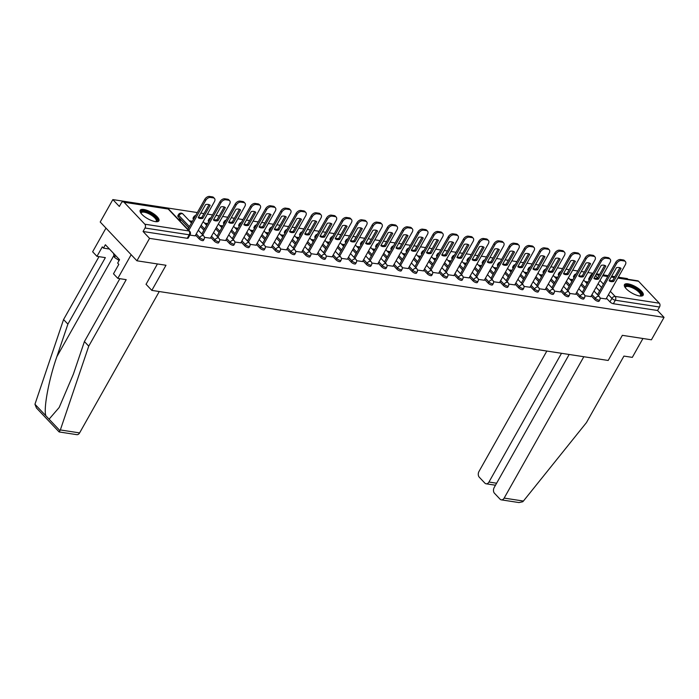 <?xml version="1.0" encoding="UTF-8"?>
<svg xmlns="http://www.w3.org/2000/svg" width="699" height="699" viewBox="0 0 699 699"><rect width="100%" height="100%" fill="white"/><g stroke="black" fill="none" stroke-linecap="round" stroke-linejoin="round"><path stroke-width="1.05" d="M591.258 295.869L594.727 299.539A2.752 0.944 29.4 0 0 598.143 301.383A2.752 0.944 29.4 0 0 599.069 301.182L599.768 299.95A2.752 0.944 -150.6 0 1 598.842 300.142A2.752 0.944 -150.6 0 1 595.426 298.298L591.957 294.637M576.037 293.536L579.506 297.197A2.752 0.944 29.4 0 0 582.922 299.05A2.752 0.944 29.4 0 0 583.857 298.849L584.556 297.608A2.752 0.944 -150.6 0 1 583.621 297.809A2.752 0.944 -150.6 0 1 580.205 295.957L576.736 292.296M560.816 291.195L564.285 294.864A2.752 0.944 29.4 0 0 567.71 296.708A2.752 0.944 29.4 0 0 568.636 296.516L569.336 295.275A2.752 0.944 -150.6 0 1 568.401 295.476A2.752 0.944 -150.6 0 1 564.984 293.624L561.515 289.963M545.604 288.862L549.064 292.523A2.752 0.944 29.4 0 0 552.49 294.375A2.752 0.944 29.4 0 0 553.416 294.174L554.115 292.933A2.752 0.944 -150.6 0 1 553.189 293.134A2.752 0.944 -150.6 0 1 549.764 291.282L546.303 287.621M530.384 286.529L533.853 290.19A2.752 0.944 29.4 0 0 537.269 292.042A2.752 0.944 29.4 0 0 538.195 291.841L538.894 290.601A2.752 0.944 -150.6 0 1 537.968 290.801A2.752 0.944 -150.6 0 1 534.552 288.949L531.083 285.288M515.163 284.187L518.632 287.848A2.752 0.944 29.4 0 0 522.048 289.701A2.752 0.944 29.4 0 0 522.983 289.5L523.682 288.259A2.752 0.944 -150.6 0 1 522.747 288.46A2.752 0.944 -150.6 0 1 519.331 286.607L515.862 282.946M499.951 281.854L503.411 285.515A2.752 0.944 29.4 0 0 506.836 287.368A2.752 0.944 29.4 0 0 507.762 287.167L508.461 285.926A2.752 0.944 -150.6 0 1 507.535 286.127A2.752 0.944 -150.6 0 1 504.11 284.275L500.641 280.614M484.73 279.513L488.199 283.174A2.752 0.944 29.4 0 0 491.615 285.026A2.752 0.944 29.4 0 0 492.542 284.825L493.241 283.584A2.752 0.944 -150.6 0 1 492.314 283.785A2.752 0.944 -150.6 0 1 488.898 281.933L485.429 278.272M469.51 277.18L472.978 280.841A2.752 0.944 29.4 0 0 476.395 282.693A2.752 0.944 29.4 0 0 477.33 282.492L478.029 281.251A2.752 0.944 -150.6 0 1 477.094 281.452A2.752 0.944 -150.6 0 1 473.677 279.6L470.209 275.939M454.289 274.838L457.758 278.499A2.752 0.944 29.4 0 0 461.183 280.351A2.752 0.944 29.4 0 0 462.109 280.15L462.808 278.91A2.752 0.944 -150.6 0 1 461.873 279.111A2.752 0.944 -150.6 0 1 458.457 277.267L454.988 273.597M439.077 272.505L442.537 276.166A2.752 0.944 29.4 0 0 445.962 278.019A2.752 0.944 29.4 0 0 446.888 277.818L447.587 276.577A2.752 0.944 -150.6 0 1 446.661 276.778A2.752 0.944 -150.6 0 1 443.236 274.925L439.776 271.264M423.856 270.163L427.325 273.833A2.752 0.944 29.4 0 0 430.741 275.677A2.752 0.944 29.4 0 0 431.667 275.476L432.366 274.244A2.752 0.944 -150.6 0 1 431.44 274.436A2.752 0.944 -150.6 0 1 428.024 272.593L424.555 268.932M408.635 267.831L412.104 271.492A2.752 0.944 29.4 0 0 415.521 273.344A2.752 0.944 29.4 0 0 416.455 273.143L417.154 271.902A2.752 0.944 -150.6 0 1 416.22 272.103A2.752 0.944 -150.6 0 1 412.803 270.251L409.334 266.59M393.423 265.489L396.883 269.159A2.752 0.944 29.4 0 0 400.309 271.002A2.752 0.944 29.4 0 0 401.235 270.81L401.934 269.569A2.752 0.944 -150.6 0 1 401.008 269.77A2.752 0.944 -150.6 0 1 397.582 267.918L394.114 264.257M378.203 263.156L381.671 266.817A2.752 0.944 29.4 0 0 385.088 268.669A2.752 0.944 29.4 0 0 386.014 268.468L386.713 267.228A2.752 0.944 -150.6 0 1 385.787 267.429A2.752 0.944 -150.6 0 1 382.37 265.576L378.902 261.915M362.982 260.823L366.451 264.484A2.752 0.944 29.4 0 0 369.867 266.336A2.752 0.944 29.4 0 0 370.802 266.136L371.501 264.895A2.752 0.944 -150.6 0 1 370.566 265.096A2.752 0.944 -150.6 0 1 367.15 263.243L363.681 259.582M347.761 258.481L351.23 262.142A2.752 0.944 29.4 0 0 354.655 263.995A2.752 0.944 29.4 0 0 355.581 263.794L356.28 262.553A2.752 0.944 -150.6 0 1 355.345 262.754A2.752 0.944 -150.6 0 1 351.929 260.902L348.46 257.241M332.549 256.149L336.009 259.81A2.752 0.944 29.4 0 0 339.434 261.662A2.752 0.944 29.4 0 0 340.361 261.461L341.06 260.22A2.752 0.944 -150.6 0 1 340.133 260.421A2.752 0.944 -150.6 0 1 336.708 258.569L333.248 254.908M317.329 253.807L320.797 257.468A2.752 0.944 29.4 0 0 324.214 259.32A2.752 0.944 29.4 0 0 325.149 259.119L325.839 257.879A2.752 0.944 -150.6 0 1 324.913 258.08A2.752 0.944 -150.6 0 1 321.496 256.227L318.028 252.566M302.108 251.474L305.577 255.135A2.752 0.944 29.4 0 0 308.993 256.987A2.752 0.944 29.4 0 0 309.928 256.786L310.627 255.546A2.752 0.944 -150.6 0 1 309.692 255.747A2.752 0.944 -150.6 0 1 306.276 253.894L302.807 250.233M286.896 249.132L290.356 252.793A2.752 0.944 29.4 0 0 293.781 254.646A2.752 0.944 29.4 0 0 294.707 254.445L295.406 253.204A2.752 0.944 -150.6 0 1 294.48 253.405A2.752 0.944 -150.6 0 1 291.055 251.561L287.595 247.892M271.675 246.799L275.144 250.46A2.752 0.944 29.4 0 0 278.56 252.313A2.752 0.944 29.4 0 0 279.486 252.112L280.185 250.871A2.752 0.944 -150.6 0 1 279.259 251.072A2.752 0.944 -150.6 0 1 275.843 249.22L272.374 245.559M256.454 244.458L259.923 248.128A2.752 0.944 29.4 0 0 263.34 249.971A2.752 0.944 29.4 0 0 264.274 249.77L264.973 248.538A2.752 0.944 -150.6 0 1 264.039 248.73A2.752 0.944 -150.6 0 1 260.622 246.887L257.153 243.226M241.234 242.125L244.702 245.786A2.752 0.944 29.4 0 0 248.128 247.638A2.752 0.944 29.4 0 0 249.054 247.437L249.753 246.197A2.752 0.944 -150.6 0 1 248.827 246.398A2.752 0.944 -150.6 0 1 245.401 244.545L241.933 240.884M226.022 239.783L229.482 243.453A2.752 0.944 29.4 0 0 232.907 245.297A2.752 0.944 29.4 0 0 233.833 245.104L234.532 243.864A2.752 0.944 -150.6 0 1 233.606 244.065A2.752 0.944 -150.6 0 1 230.181 242.212L226.721 238.551M210.801 237.45L214.27 241.111A2.752 0.944 29.4 0 0 217.686 242.964A2.752 0.944 29.4 0 0 218.621 242.763L219.311 241.522A2.752 0.944 -150.6 0 1 218.385 241.723A2.752 0.944 -150.6 0 1 214.969 239.871L211.5 236.21M195.58 235.117L199.049 238.778A2.752 0.944 29.4 0 0 202.465 240.631A2.752 0.944 29.4 0 0 203.4 240.43L204.099 239.189A2.752 0.944 -150.6 0 1 203.164 239.39A2.752 0.944 -150.6 0 1 199.748 237.538L196.279 233.877M143.837 209.499A10.738 3.661 29.4 0 0 140.211 210.285A10.738 3.661 29.4 0 0 144.518 216.638A10.738 3.661 29.4 0 0 155.292 221.6A10.738 3.661 29.4 0 0 158.909 220.823A10.738 3.661 29.4 0 0 154.601 214.471A10.738 3.661 29.4 0 0 143.837 209.499M628.086 283.864A10.738 3.661 29.4 0 0 624.46 284.642A10.738 3.661 29.4 0 0 628.768 290.994A10.738 3.661 29.4 0 0 639.541 295.965A10.738 3.661 29.4 0 0 643.167 295.179A10.738 3.661 29.4 0 0 638.851 288.827A10.738 3.661 29.4 0 0 628.086 283.864M628.017 279.312L627.335 278.595L618.309 277.206M614.858 276.673L611.677 276.184M608.226 275.659L603.088 274.873M599.637 274.34L596.457 273.851M593.005 273.318L587.876 272.531M584.425 271.998L581.236 271.518M577.793 270.985L572.656 270.198M569.204 269.665L566.024 269.176M562.573 268.643L557.435 267.857M553.984 267.333L550.803 266.843M547.352 266.31L542.214 265.524M538.772 264.991L535.583 264.502M532.131 263.977L527.002 263.182M523.551 262.658L520.371 262.169M516.919 261.636L511.782 260.849M508.33 260.316L505.15 259.827M501.699 259.303L496.561 258.508M493.11 257.983L489.929 257.494M486.478 256.961L481.349 256.175M477.898 255.642L474.708 255.152M471.266 254.628L466.128 253.833M462.677 253.309L459.496 252.82M456.045 252.287L450.907 251.5M447.456 250.967L444.276 250.478M440.824 249.954L435.687 249.167M432.244 248.634L429.055 248.145M425.604 247.612L420.475 246.826M417.023 246.293L413.843 245.812M410.392 245.279L405.254 244.493M401.803 243.96L398.622 243.47M395.171 242.937L390.033 242.151M386.582 241.627L383.401 241.138M379.95 240.605L374.821 239.818M371.37 239.285L368.181 238.796M364.738 238.272L359.601 237.477M356.149 236.952L352.969 236.463M349.517 235.93L344.38 235.144M340.929 234.611L337.748 234.121M334.297 233.597L329.159 232.802M325.717 232.278L322.527 231.788M319.076 231.255L313.947 230.469M310.496 229.936L307.315 229.447M303.864 228.923L298.726 228.127M295.275 227.603L292.095 227.114M288.643 226.581L283.506 225.794M280.054 225.261L276.874 224.772M273.423 224.248L268.294 223.462M264.842 222.929L261.653 222.439M258.211 221.906L253.073 221.12M249.622 220.587L246.441 220.106M242.99 219.573L237.852 218.787M234.401 218.254L231.22 217.765M227.769 217.232L222.632 216.445M219.189 215.921L216 215.432M212.548 214.899L207.42 214.112M203.968 213.579L200.788 213.09M197.336 212.566L112.845 199.591L119.346 206.45L121.311 202.955A2.752 1.922 -81.3 0 1 123.199 201.793A2.752 1.922 -81.3 0 1 124.055 202.256L144.833 224.204L189.018 230.993L168.241 209.045L124.055 202.256M136.925 260.797L149.56 238.368L664.05 317.372L651.416 339.801L622.346 335.337L608.182 360.466L151.832 290.391L165.995 265.262L136.925 260.797L100.21 222.011L112.845 199.591M617.995 277.765L637.689 280.797A2.752 1.922 98.7 0 1 638.545 281.26L659.323 303.209A2.752 1.922 98.7 0 1 659.524 307.018L657.549 310.505L613.364 303.724A2.752 0.944 -150.6 0 1 609.939 301.872L606.479 298.211M599.602 290.959L596.107 287.263M589.24 280.002L591.127 276.428A2.752 0.944 -150.6 0 1 590.681 275.38L588.715 278.875A2.752 0.944 29.4 0 0 589.161 279.923M657.549 310.505L664.05 317.372M143.059 231.5L187.253 238.289A2.752 0.944 29.4 0 0 188.18 238.088L190.145 234.593A2.752 0.944 -150.6 0 1 189.219 234.794L145.025 228.014L143.059 231.5L149.56 238.368M145.025 228.014A2.752 1.922 -81.3 0 0 144.833 224.204M189.857 235.109L195.178 235.834M179.206 220.22L180.604 220.43L179.503 219.268L179.058 220.054M204.405 237.345L210.399 238.167M219.626 239.678L225.611 240.508M234.847 242.02L240.832 242.841M250.059 244.353L256.052 245.183M265.279 246.695L271.273 247.516M280.5 249.027L286.485 249.849M295.721 251.369L301.706 252.19M310.933 253.702L316.927 254.523M326.153 256.044L332.139 256.865M341.374 258.377L347.359 259.198M356.586 260.71L362.58 261.54M371.807 263.051L377.801 263.873M387.028 265.384L393.013 266.214M402.248 267.726L408.233 268.547M417.46 270.059L423.454 270.889M432.681 272.4L438.666 273.222M447.902 274.733L453.887 275.555M463.114 277.075L469.108 277.896M478.334 279.408L484.328 280.229M493.555 281.749L499.54 282.571M508.776 284.082L514.761 284.904M523.988 286.415L529.982 287.245M539.209 288.757L545.194 289.578M554.429 291.09L560.415 291.92M569.641 293.431L575.635 294.253M584.862 295.764L590.856 296.594M584.39 288.617L580.895 284.921M574.019 277.669L574.639 276.35A2.752 0.944 -150.6 0 1 574.194 275.292L573.495 276.533A2.752 0.944 29.4 0 0 573.94 277.582M569.169 286.284L565.674 282.588M558.807 275.327L559.427 274.008A2.752 0.944 -150.6 0 1 558.982 272.959L558.283 274.2A2.752 0.944 29.4 0 0 558.728 275.249M553.949 283.943L550.454 280.247M543.586 272.994L544.206 271.675A2.752 0.944 -150.6 0 1 543.761 270.618L543.062 271.859A2.752 0.944 29.4 0 0 543.507 272.916M538.737 281.61L535.233 277.914M528.365 270.662L528.986 269.333A2.752 0.944 -150.6 0 1 528.54 268.285L527.841 269.526A2.752 0.944 29.4 0 0 528.287 270.574M523.516 279.268L520.021 275.572M513.153 268.32L513.774 267.001A2.752 0.944 -150.6 0 1 513.319 265.943L512.62 267.184A2.752 0.944 29.4 0 0 513.075 268.241M508.295 276.935L504.8 273.239M497.933 265.987L498.553 264.659A2.752 0.944 -150.6 0 1 498.107 263.61L497.408 264.851A2.752 0.944 29.4 0 0 497.854 265.9M493.075 274.593L489.58 270.906M482.712 263.645L483.332 262.326A2.752 0.944 -150.6 0 1 482.887 261.269L482.188 262.509A2.752 0.944 29.4 0 0 482.633 263.567M477.863 272.261L474.368 268.565M467.491 261.312L468.112 259.984A2.752 0.944 -150.6 0 1 467.666 258.936L466.967 260.177A2.752 0.944 29.4 0 0 467.413 261.225M462.642 269.919L459.147 266.232M452.279 258.971L452.9 257.651A2.752 0.944 -150.6 0 1 452.454 256.603L451.755 257.835A2.752 0.944 29.4 0 0 452.201 258.892M447.421 267.586L443.926 263.89M437.058 256.638L437.679 255.31A2.752 0.944 -150.6 0 1 437.233 254.261L436.534 255.502A2.752 0.944 29.4 0 0 436.98 256.55M432.209 265.253L428.705 261.557M421.838 254.296L422.458 252.977A2.752 0.944 -150.6 0 1 422.013 251.928L421.314 253.169A2.752 0.944 29.4 0 0 421.759 254.218M416.988 262.911L413.493 259.215M406.626 251.963L407.246 250.644A2.752 0.944 -150.6 0 1 406.792 249.587L406.102 250.827A2.752 0.944 29.4 0 0 406.547 251.876M401.768 260.578L398.273 256.882M391.405 249.622L392.025 248.302A2.752 0.944 -150.6 0 1 391.58 247.254L390.881 248.494A2.752 0.944 29.4 0 0 391.326 249.543M386.556 258.237L383.052 254.541M376.184 247.289L376.805 245.969A2.752 0.944 -150.6 0 1 376.359 244.912L375.66 246.153A2.752 0.944 29.4 0 0 376.106 247.21M371.335 255.904L367.84 252.208M360.964 244.956L361.584 243.628A2.752 0.944 -150.6 0 1 361.138 242.579L360.439 243.82A2.752 0.944 29.4 0 0 360.894 244.868M356.114 253.562L352.619 249.866M345.752 242.614L346.372 241.295A2.752 0.944 -150.6 0 1 345.926 240.238L345.227 241.478A2.752 0.944 29.4 0 0 345.673 242.536M340.894 251.229L337.399 247.533M330.531 240.281L331.151 238.953A2.752 0.944 -150.6 0 1 330.706 237.905L330.007 239.145A2.752 0.944 29.4 0 0 330.452 240.194M325.682 248.888L322.178 245.2M315.31 237.94L315.931 236.62A2.752 0.944 -150.6 0 1 315.485 235.563L314.786 236.804A2.752 0.944 29.4 0 0 315.232 237.861M310.461 246.555L306.966 242.859M300.098 235.607L300.719 234.279A2.752 0.944 -150.6 0 1 300.264 233.23L299.574 234.471A2.752 0.944 29.4 0 0 300.02 235.519M295.24 244.213L291.745 240.526M284.877 233.265L285.498 231.946A2.752 0.944 -150.6 0 1 285.052 230.897L284.353 232.129A2.752 0.944 29.4 0 0 284.799 233.186M280.028 241.88L276.524 238.184M269.657 230.932L270.277 229.604A2.752 0.944 -150.6 0 1 269.831 228.556L269.132 229.796A2.752 0.944 29.4 0 0 269.578 230.845M264.807 239.547L261.312 235.851M254.445 228.59L255.056 227.271A2.752 0.944 -150.6 0 1 254.611 226.223L253.912 227.463A2.752 0.944 29.4 0 0 254.366 228.512M249.587 237.206L246.092 233.51M239.224 226.258L239.844 224.938A2.752 0.944 -150.6 0 1 239.399 223.881L238.7 225.122A2.752 0.944 29.4 0 0 239.145 226.17M234.366 234.873L230.871 231.177M224.003 223.916L224.624 222.597A2.752 0.944 -150.6 0 1 224.178 221.548L223.479 222.789A2.752 0.944 29.4 0 0 223.925 223.837M219.154 232.531L215.65 228.835M208.783 221.583L209.403 220.264A2.752 0.944 -150.6 0 1 208.957 219.206L208.258 220.447A2.752 0.944 29.4 0 0 208.704 221.504M203.933 230.198L200.438 226.502M193.571 219.25L194.191 217.922A2.752 0.944 -150.6 0 1 193.737 216.873L193.046 218.114A2.752 0.944 29.4 0 0 193.492 219.163M188.713 227.857L178.271 216.83L178.97 215.589A2.752 0.944 -150.6 0 1 178.525 214.532L177.826 215.773A2.752 0.944 29.4 0 0 178.271 216.83M146.004 284.231L151.832 290.391M600.083 298.106L606.068 298.927M588.112 282.012L585.019 281.54M572.892 279.679L569.799 279.207M557.671 277.337L554.578 276.865M542.45 275.004L539.366 274.532M527.238 272.662L524.145 272.191M512.018 270.33L508.924 269.858M496.797 267.997L493.704 267.516M481.585 265.655L478.492 265.183M466.364 263.322L463.271 262.841M451.143 260.98L448.05 260.509M435.923 258.647L432.838 258.167M420.711 256.306L417.618 255.834M405.49 253.973L402.397 253.501M390.269 251.631L387.176 251.159M375.057 249.298L371.964 248.827M359.836 246.957L356.743 246.485M344.616 244.624L341.523 244.152M329.404 242.291L326.311 241.81M314.183 239.949L311.09 239.477M298.962 237.616L295.869 237.136M283.742 235.275L280.657 234.803M268.53 232.942L265.437 232.461M253.309 230.6L250.216 230.128M238.088 228.267L234.995 227.795M222.876 225.926L219.783 225.454M207.655 223.593L204.562 223.121M192.435 221.251L189.342 220.779M179.503 219.268L178.105 219.058M190.443 221.941L191.919 222.168M205.663 224.283L207.14 224.51M220.884 226.616L222.361 226.843M236.096 228.957L237.573 229.185M251.317 231.29L252.793 231.518M266.537 233.632L268.014 233.85M281.758 235.965L283.226 236.192M296.97 238.298L298.447 238.525M312.191 240.639L313.668 240.867M327.412 242.972L328.88 243.2M342.624 245.314L344.1 245.541M357.844 247.647L359.321 247.874M373.065 249.989L374.542 250.216M388.286 252.322L389.754 252.549M403.498 254.663L404.974 254.89M418.718 256.996L420.195 257.223M433.939 259.338L435.407 259.556M449.151 261.671L450.628 261.898M464.372 264.004L465.849 264.231M479.593 266.345L481.069 266.572M494.813 268.678L496.281 268.905M510.025 271.02L511.502 271.247M525.246 273.353L526.723 273.58M540.467 275.694L541.935 275.922M555.679 278.027L557.155 278.254M570.9 280.369L572.376 280.596M586.12 282.702L587.597 282.929M202.806 218.35A8.598 5.426 -43.4 0 1 198.219 217.642L205.576 204.589A8.598 5.426 -43.4 0 1 210.154 205.296L202.806 218.35L201.845 217.337A8.598 5.426 -43.4 0 1 198.42 217.293M201.845 217.337L209.01 204.641M187.865 229.359L204.763 199.372A4.133 2.604 -43.4 0 1 209.595 196.436L212.426 196.873A4.133 2.604 -43.4 0 1 213.518 197.415L214.471 198.429A4.133 2.604 136.6 0 0 213.378 197.887L210.556 197.45A4.133 2.604 136.6 0 0 205.724 200.377L204.763 199.372M195.126 235.921L214.401 201.714A4.133 2.604 136.6 0 0 214.471 198.429M188.817 230.373L205.724 200.377M218.018 220.683A8.598 5.426 -43.4 0 1 213.44 219.984L220.788 206.93A8.598 5.426 -43.4 0 1 225.375 207.629L218.018 220.683L217.066 219.678A8.598 5.426 -43.4 0 1 213.632 219.626M217.066 219.678L224.222 206.974M201.819 233.955L219.984 201.705A4.133 2.604 -43.4 0 1 224.816 198.778L227.647 199.215A4.133 2.604 -43.4 0 1 228.739 199.757L229.691 200.762A4.133 2.604 136.6 0 0 228.599 200.22L225.768 199.783A4.133 2.604 136.6 0 0 220.936 202.719L219.984 201.705M210.347 238.254L229.622 204.047A4.133 2.604 136.6 0 0 229.691 200.762M202.771 234.96L220.936 202.719M233.239 223.025A8.598 5.426 -43.4 0 1 228.652 222.317L236.009 209.263A8.598 5.426 -43.4 0 1 240.596 209.971L233.239 223.025L232.286 222.011A8.598 5.426 -43.4 0 1 228.853 221.967M232.286 222.011L239.442 209.316M217.031 236.288L235.205 204.047A4.133 2.604 -43.4 0 1 240.037 201.111L242.868 201.548A4.133 2.604 -43.4 0 1 243.96 202.09L244.912 203.103A4.133 2.604 136.6 0 0 243.82 202.553L240.989 202.125A4.133 2.604 136.6 0 0 236.157 205.052L235.205 204.047M225.567 240.596L244.842 206.388A4.133 2.604 136.6 0 0 244.912 203.103M217.992 237.302L236.157 205.052M59.258 431.466L60.35 429.946L88.747 346.145L126.213 279.661L117.825 278.368L113.491 273.798L118.821 264.327L117.65 263.086L119.555 259.705L105.383 244.737L103.478 248.119L102.307 246.878L96.969 256.341L105.357 257.634L67.899 324.118L63.565 319.548L34.95 404.249L36.418 407.945L59.135 431.947L76.785 434.656A4.133 2.875 98.7 0 0 79.607 432.908L159.267 291.527M67.899 324.118L56.864 356.682C48.799 379.566 43.338 408.976 45.881 415.791L49.079 419.173L59.179 407.491L73.386 374.131L84.413 341.575L119.852 278.683M96.969 256.341L92.635 251.771L105.977 228.101L131.159 254.707L117.825 278.368M63.565 319.548L98.996 256.655M88.747 346.145L84.413 341.575M157.432 263.942L146.065 284.301M103.478 248.119L109.455 249.036M523.42 501.052L522.721 501.768L518.964 502.564L501.332 499.855A4.133 2.875 -81.3 0 0 504.162 498.099L523.42 501.052L586.461 422.58L623.927 356.088L632.315 357.372L642.949 338.499M546.845 351.047L478.972 471.493A4.133 2.875 -81.3 0 0 479.269 477.199L484.853 483.096A4.133 2.875 -81.3 0 0 486.128 483.795A4.133 2.875 -81.3 0 0 488.959 482.039L496.613 483.219M561.507 353.301L488.959 482.039M569.161 354.472L494.176 487.553A4.133 2.875 -81.3 0 0 494.473 493.258L500.047 499.156A4.133 2.875 -81.3 0 0 501.332 499.855M583.822 356.726L504.162 498.099M140.927 213.151A9.288 3.172 -150.6 0 1 145.794 211.605A9.288 3.172 -150.6 0 1 155.641 217.468A9.288 3.172 -150.6 0 1 156.087 221.697M155.79 221.67A8.598 2.936 29.4 0 0 156.227 221.242A8.598 2.936 29.4 0 0 154.828 217.957A8.598 2.936 29.4 0 0 147.017 212.968A8.598 2.936 29.4 0 0 141.242 212.793A8.598 2.936 29.4 0 0 141.102 213.396M158.49 221.277A10.668 3.644 29.4 0 0 156.611 217.616A10.668 3.644 29.4 0 0 147.472 211.648A10.668 3.644 29.4 0 0 140.045 210.88M113.491 253.3L114.514 257.433L119.118 260.491M115.597 255.519L114.514 257.433M625.177 287.516A9.288 3.172 -150.6 0 1 630.044 285.97A9.288 3.172 -150.6 0 1 639.891 291.824A9.288 3.172 -150.6 0 1 640.336 296.053M640.039 296.026A8.598 2.936 29.4 0 0 640.476 295.598A8.598 2.936 29.4 0 0 639.087 292.313A8.598 2.936 29.4 0 0 631.267 287.324A8.598 2.936 29.4 0 0 625.491 287.158A8.598 2.936 29.4 0 0 625.36 287.752M642.739 295.633A10.668 3.644 29.4 0 0 640.861 291.972A10.668 3.644 29.4 0 0 631.721 286.013A10.668 3.644 29.4 0 0 624.294 285.236M248.46 225.358A8.598 5.426 -43.4 0 1 243.872 224.659L251.229 211.605A8.598 5.426 -43.4 0 1 255.817 212.304L248.46 225.358L247.507 224.353A8.598 5.426 -43.4 0 1 244.073 224.3M247.507 224.353L254.663 211.648M232.251 238.63L250.417 206.38A4.133 2.604 -43.4 0 1 255.249 203.453L258.08 203.881A4.133 2.604 -43.4 0 1 259.172 204.431L260.133 205.436A4.133 2.604 136.6 0 0 259.032 204.894L256.21 204.458A4.133 2.604 136.6 0 0 251.378 207.393L250.417 206.38M240.779 242.929L260.054 208.721A4.133 2.604 136.6 0 0 260.133 205.436M233.204 239.635L251.378 207.393M263.68 227.699A8.598 5.426 -43.4 0 1 259.093 226.992L266.45 213.938A8.598 5.426 -43.4 0 1 271.029 214.645L263.68 227.699L262.719 226.686A8.598 5.426 -43.4 0 1 259.285 226.642M262.719 226.686L269.875 213.99M247.472 240.963L265.637 208.721A4.133 2.604 -43.4 0 1 270.469 205.786L273.3 206.222A4.133 2.604 -43.4 0 1 274.392 206.764L275.345 207.769A4.133 2.604 136.6 0 0 274.253 207.227L271.422 206.799A4.133 2.604 136.6 0 0 266.59 209.726L265.637 208.721M256 245.27L275.275 211.063A4.133 2.604 136.6 0 0 275.345 207.769M248.425 241.976L266.59 209.726M278.892 230.032A8.598 5.426 -43.4 0 1 274.314 229.333L281.662 216.279A8.598 5.426 -43.4 0 1 286.249 216.978L278.892 230.032L277.94 229.027A8.598 5.426 -43.4 0 1 274.506 228.975M277.94 229.027L285.096 216.323M262.684 243.304L280.858 211.054A4.133 2.604 -43.4 0 1 285.69 208.127L288.521 208.555A4.133 2.604 -43.4 0 1 289.613 209.097L290.566 210.111A4.133 2.604 136.6 0 0 289.473 209.569L286.642 209.132A4.133 2.604 136.6 0 0 281.811 212.068L280.858 211.054M271.221 247.603L290.496 213.396A4.133 2.604 136.6 0 0 290.566 210.111M263.645 244.309L281.811 212.068M294.113 232.374A8.598 5.426 -43.4 0 1 289.526 231.666L296.883 218.612A8.598 5.426 -43.4 0 1 301.47 219.32L294.113 232.374L293.161 231.36A8.598 5.426 -43.4 0 1 289.727 231.317M293.161 231.36L300.317 218.665M277.905 245.637L296.079 213.396A4.133 2.604 -43.4 0 1 300.911 210.46L303.733 210.897A4.133 2.604 -43.4 0 1 304.834 211.439L305.786 212.444A4.133 2.604 136.6 0 0 304.694 211.902L301.863 211.474A4.133 2.604 136.6 0 0 297.031 214.401L296.079 213.396M286.441 249.945L305.716 215.738A4.133 2.604 136.6 0 0 305.786 212.444M278.857 246.651L297.031 214.401M309.334 234.707A8.598 5.426 -43.4 0 1 304.747 233.999L312.103 220.954A8.598 5.426 -43.4 0 1 316.682 221.653L309.334 234.707L308.373 233.702A8.598 5.426 -43.4 0 1 304.947 233.649M308.373 233.702L315.537 220.998M293.126 247.979L311.291 215.729A4.133 2.604 -43.4 0 1 316.123 212.802L318.954 213.23A4.133 2.604 -43.4 0 1 320.046 213.772L320.998 214.785A4.133 2.604 136.6 0 0 319.906 214.243L317.084 213.807A4.133 2.604 136.6 0 0 312.252 216.734L311.291 215.729M301.653 252.278L320.928 218.071A4.133 2.604 136.6 0 0 320.998 214.785M294.078 248.984L312.252 216.734M324.546 237.048A8.598 5.426 -43.4 0 1 319.967 236.341L327.315 223.287A8.598 5.426 -43.4 0 1 331.903 223.995L324.546 237.048L323.593 236.035A8.598 5.426 -43.4 0 1 320.159 235.991M323.593 236.035L330.749 223.331M308.346 250.312L326.512 218.071A4.133 2.604 -43.4 0 1 331.343 215.135L334.174 215.572A4.133 2.604 -43.4 0 1 335.267 216.113L336.219 217.118A4.133 2.604 136.6 0 0 335.127 216.576L332.296 216.14A4.133 2.604 136.6 0 0 327.464 219.075L326.512 218.071M316.874 254.611L336.149 220.412A4.133 2.604 136.6 0 0 336.219 217.118M309.299 251.317L327.464 219.075M339.766 239.381A8.598 5.426 -43.4 0 1 335.179 238.674L342.536 225.62A8.598 5.426 -43.4 0 1 347.123 226.327L339.766 239.381L338.814 238.376A8.598 5.426 -43.4 0 1 335.38 238.324M338.814 238.376L345.97 225.672M323.558 252.654L341.732 220.403A4.133 2.604 -43.4 0 1 346.564 217.468L349.395 217.905A4.133 2.604 -43.4 0 1 350.487 218.446L351.44 219.46A4.133 2.604 136.6 0 0 350.348 218.918L347.517 218.481A4.133 2.604 136.6 0 0 342.685 221.408L341.732 220.403M332.095 256.952L351.37 222.745A4.133 2.604 136.6 0 0 351.44 219.46M324.511 253.658L342.685 221.408M354.987 241.714A8.598 5.426 -43.4 0 1 350.4 241.015L357.757 227.961A8.598 5.426 -43.4 0 1 362.344 228.669L354.987 241.714L354.035 240.709A8.598 5.426 -43.4 0 1 350.601 240.666M354.035 240.709L361.191 228.005M338.779 254.986L356.944 222.736A4.133 2.604 -43.4 0 1 361.776 219.809L364.607 220.246A4.133 2.604 -43.4 0 1 365.699 220.788L366.66 221.793A4.133 2.604 136.6 0 0 365.56 221.251L362.737 220.814A4.133 2.604 136.6 0 0 357.905 223.75L356.944 222.736M347.307 259.285L366.582 225.078A4.133 2.604 136.6 0 0 366.66 221.793M339.731 255.991L357.905 223.75M370.208 244.056A8.598 5.426 -43.4 0 1 365.621 243.348L372.978 230.294A8.598 5.426 -43.4 0 1 377.556 231.002L370.208 244.056L369.247 243.042A8.598 5.426 -43.4 0 1 365.813 242.999M369.247 243.042L376.403 230.347M354 257.319L372.165 225.078A4.133 2.604 -43.4 0 1 376.997 222.142L379.828 222.579A4.133 2.604 -43.4 0 1 380.92 223.121L381.872 224.134A4.133 2.604 136.6 0 0 380.78 223.593L377.949 223.156A4.133 2.604 136.6 0 0 373.117 226.083L372.165 225.078M362.528 261.627L381.803 227.42A4.133 2.604 136.6 0 0 381.872 224.134M354.952 258.333L373.117 226.083M385.42 246.389A8.598 5.426 -43.4 0 1 380.833 245.69L388.19 232.636A8.598 5.426 -43.4 0 1 392.777 233.335L385.42 246.389L384.467 245.384A8.598 5.426 -43.4 0 1 381.034 245.332M384.467 245.384L391.623 232.68M369.212 259.661L387.386 227.411A4.133 2.604 -43.4 0 1 392.218 224.484L395.049 224.921A4.133 2.604 -43.4 0 1 396.141 225.462L397.093 226.467A4.133 2.604 136.6 0 0 396.001 225.926L393.17 225.489A4.133 2.604 136.6 0 0 388.338 228.424L387.386 227.411M377.748 263.96L397.023 229.753A4.133 2.604 136.6 0 0 397.093 226.467M370.173 260.666L388.338 228.424M400.641 248.73A8.598 5.426 -43.4 0 1 396.053 248.023L403.41 234.969A8.598 5.426 -43.4 0 1 407.998 235.677L400.641 248.73L399.688 247.717A8.598 5.426 -43.4 0 1 396.254 247.673M399.688 247.717L406.844 235.021M384.433 261.994L402.607 229.753A4.133 2.604 -43.4 0 1 407.438 226.817L410.261 227.254A4.133 2.604 -43.4 0 1 411.353 227.795L412.314 228.809A4.133 2.604 136.6 0 0 411.222 228.258L408.391 227.83A4.133 2.604 136.6 0 0 403.559 230.757L402.607 229.753M392.969 266.302L412.244 232.094A4.133 2.604 136.6 0 0 412.314 228.809M385.385 263.007L403.559 230.757M415.861 251.063A8.598 5.426 -43.4 0 1 411.274 250.364L418.631 237.311A8.598 5.426 -43.4 0 1 423.21 238.009L415.861 251.063L414.9 250.059A8.598 5.426 -43.4 0 1 411.475 250.006M414.9 250.059L422.056 237.354M399.653 264.336L417.819 232.085A4.133 2.604 -43.4 0 1 422.65 229.158L425.481 229.587A4.133 2.604 -43.4 0 1 426.573 230.137L427.526 231.142A4.133 2.604 136.6 0 0 426.434 230.6L423.611 230.163A4.133 2.604 136.6 0 0 418.78 233.099L417.819 232.085M408.181 268.634L427.456 234.427A4.133 2.604 136.6 0 0 427.526 231.142M400.606 265.34L418.78 233.099M431.073 253.405A8.598 5.426 -43.4 0 1 426.495 252.697L433.843 239.643A8.598 5.426 -43.4 0 1 438.43 240.351L431.073 253.405L430.121 252.391A8.598 5.426 -43.4 0 1 426.687 252.348M430.121 252.391L437.277 239.696M414.874 266.668L433.039 234.427A4.133 2.604 -43.4 0 1 437.871 231.491L440.702 231.928A4.133 2.604 -43.4 0 1 441.794 232.47L442.747 233.475A4.133 2.604 136.6 0 0 441.654 232.933L438.823 232.505A4.133 2.604 136.6 0 0 433.992 235.432L433.039 234.427M423.402 270.976L442.677 236.769A4.133 2.604 136.6 0 0 442.747 233.475M415.826 267.682L433.992 235.432M446.294 255.738A8.598 5.426 -43.4 0 1 441.707 255.039L449.064 241.985A8.598 5.426 -43.4 0 1 453.651 242.684L446.294 255.738L445.342 254.733A8.598 5.426 -43.4 0 1 441.908 254.681M445.342 254.733L452.498 242.029M430.086 269.01L448.26 236.76A4.133 2.604 -43.4 0 1 453.092 233.833L455.923 234.261A4.133 2.604 -43.4 0 1 457.015 234.803L457.967 235.816A4.133 2.604 136.6 0 0 456.875 235.275L454.044 234.838A4.133 2.604 136.6 0 0 449.212 237.774L448.26 236.76M438.623 273.309L457.897 239.102A4.133 2.604 136.6 0 0 457.967 235.816M431.038 270.015L449.212 237.774M461.515 258.08A8.598 5.426 -43.4 0 1 456.928 257.372L464.285 244.318A8.598 5.426 -43.4 0 1 468.872 245.026L461.515 258.08L460.562 257.066A8.598 5.426 -43.4 0 1 457.129 257.022M460.562 257.066L467.718 244.37M445.307 271.343L463.472 239.102A4.133 2.604 -43.4 0 1 468.304 236.166L471.135 236.603A4.133 2.604 -43.4 0 1 472.227 237.144L473.188 238.149A4.133 2.604 136.6 0 0 472.087 237.608L469.265 237.179A4.133 2.604 136.6 0 0 464.433 240.107L463.472 239.102M453.834 275.651L473.109 241.443A4.133 2.604 136.6 0 0 473.188 238.149M446.259 272.357L464.433 240.107M476.735 260.412A8.598 5.426 -43.4 0 1 472.148 259.705L479.505 246.66A8.598 5.426 -43.4 0 1 484.084 247.359L476.735 260.412L475.774 259.408A8.598 5.426 -43.4 0 1 472.341 259.355M475.774 259.408L482.93 246.703M460.527 273.685L478.693 241.435A4.133 2.604 -43.4 0 1 483.525 238.508L486.355 238.936A4.133 2.604 -43.4 0 1 487.448 239.477L488.4 240.491A4.133 2.604 136.6 0 0 487.308 239.949L484.477 239.512A4.133 2.604 136.6 0 0 479.645 242.439L478.693 241.435M469.055 277.984L488.33 243.776A4.133 2.604 136.6 0 0 488.4 240.491M461.48 274.69L479.645 242.439M491.947 262.745A8.598 5.426 -43.4 0 1 487.36 262.046L494.717 248.993A8.598 5.426 -43.4 0 1 499.304 249.7L491.947 262.745L490.995 261.741A8.598 5.426 -43.4 0 1 487.561 261.697M490.995 261.741L498.151 249.036M475.739 276.018L493.913 243.776A4.133 2.604 -43.4 0 1 498.745 240.84L501.576 241.277A4.133 2.604 -43.4 0 1 502.668 241.819L503.621 242.824A4.133 2.604 136.6 0 0 502.529 242.282L499.698 241.845A4.133 2.604 136.6 0 0 494.866 244.781L493.913 243.776M484.276 280.316L503.551 246.118A4.133 2.604 136.6 0 0 503.621 242.824M476.701 277.022L494.866 244.781M507.168 265.087A8.598 5.426 -43.4 0 1 502.581 264.379L509.938 251.325A8.598 5.426 -43.4 0 1 514.525 252.033L507.168 265.087L506.216 264.082A8.598 5.426 -43.4 0 1 502.782 264.03M506.216 264.082L513.372 251.378M490.96 278.359L509.134 246.109A4.133 2.604 -43.4 0 1 513.966 243.173L516.788 243.61A4.133 2.604 -43.4 0 1 517.88 244.152L518.841 245.166A4.133 2.604 136.6 0 0 517.749 244.624L514.918 244.187A4.133 2.604 136.6 0 0 510.087 247.114L509.134 246.109M499.497 282.658L518.772 248.451A4.133 2.604 136.6 0 0 518.841 245.166M491.913 279.364L510.087 247.114M522.389 267.42A8.598 5.426 -43.4 0 1 517.802 266.721L525.159 253.667A8.598 5.426 -43.4 0 1 529.737 254.375L522.389 267.42L521.428 266.415A8.598 5.426 -43.4 0 1 518.003 266.371M521.428 266.415L528.584 253.711M506.181 280.692L524.346 248.442A4.133 2.604 -43.4 0 1 529.178 245.515L532.009 245.952A4.133 2.604 -43.4 0 1 533.101 246.494L534.053 247.498A4.133 2.604 136.6 0 0 532.961 246.957L530.139 246.52A4.133 2.604 136.6 0 0 525.307 249.456L524.346 248.442M514.709 284.991L533.984 250.784A4.133 2.604 136.6 0 0 534.053 247.498M507.133 281.697L525.307 249.456M537.601 269.762A8.598 5.426 -43.4 0 1 533.022 269.054L540.371 256A8.598 5.426 -43.4 0 1 544.958 256.708L537.601 269.762L536.649 268.748A8.598 5.426 -43.4 0 1 533.215 268.704M536.649 268.748L543.805 256.052M521.402 283.025L539.567 250.784A4.133 2.604 -43.4 0 1 544.399 247.848L547.23 248.285A4.133 2.604 -43.4 0 1 548.322 248.827L549.274 249.84A4.133 2.604 136.6 0 0 548.182 249.298L545.351 248.861A4.133 2.604 136.6 0 0 540.519 251.789L539.567 250.784M529.929 287.333L549.204 253.125A4.133 2.604 136.6 0 0 549.274 249.84M522.354 284.039L540.519 251.789M552.822 272.094A8.598 5.426 -43.4 0 1 548.234 271.395L555.591 258.342A8.598 5.426 -43.4 0 1 560.179 259.041L552.822 272.094L551.869 271.09A8.598 5.426 -43.4 0 1 548.435 271.037M551.869 271.09L559.025 258.385M536.614 285.367L554.788 253.117A4.133 2.604 -43.4 0 1 559.619 250.19L562.442 250.626A4.133 2.604 -43.4 0 1 563.543 251.168L564.495 252.173A4.133 2.604 136.6 0 0 563.403 251.631L560.572 251.194A4.133 2.604 136.6 0 0 555.74 254.13L554.788 253.117M545.15 289.666L564.425 255.458A4.133 2.604 136.6 0 0 564.495 252.173M537.566 286.372L555.74 254.13M568.042 274.436A8.598 5.426 -43.4 0 1 563.455 273.728L570.812 260.675A8.598 5.426 -43.4 0 1 575.399 261.382L568.042 274.436L567.09 273.423A8.598 5.426 -43.4 0 1 563.656 273.379M567.09 273.423L574.246 260.727M551.834 287.7L570 255.458A4.133 2.604 -43.4 0 1 574.831 252.522L577.662 252.959A4.133 2.604 -43.4 0 1 578.755 253.501L579.716 254.515A4.133 2.604 136.6 0 0 578.615 253.964L575.793 253.536A4.133 2.604 136.6 0 0 570.961 256.463L570 255.458M560.362 292.007L579.637 257.8A4.133 2.604 136.6 0 0 579.716 254.515M552.787 288.713L570.961 256.463M583.254 276.769A8.598 5.426 -43.4 0 1 578.676 276.07L586.033 263.016A8.598 5.426 -43.4 0 1 590.611 263.715L583.254 276.769L582.302 275.764A8.598 5.426 -43.4 0 1 578.868 275.712M582.302 275.764L589.458 263.06M567.055 290.041L585.22 257.791A4.133 2.604 -43.4 0 1 590.052 254.864L592.883 255.292A4.133 2.604 -43.4 0 1 593.975 255.843L594.928 256.848A4.133 2.604 136.6 0 0 593.835 256.306L591.005 255.869A4.133 2.604 136.6 0 0 586.173 258.805L585.22 257.791M575.583 294.34L594.858 260.133A4.133 2.604 136.6 0 0 594.928 256.848M568.007 291.046L586.173 258.805M598.475 279.111A8.598 5.426 -43.4 0 1 593.888 278.403L601.245 265.349A8.598 5.426 -43.4 0 1 605.832 266.057L598.475 279.111L597.523 278.097A8.598 5.426 -43.4 0 1 594.089 278.053M597.523 278.097L604.679 265.402M582.267 292.374L600.441 260.133A4.133 2.604 -43.4 0 1 605.273 257.197L608.104 257.634A4.133 2.604 -43.4 0 1 609.196 258.176L610.148 259.18A4.133 2.604 136.6 0 0 609.056 258.639L606.225 258.211A4.133 2.604 136.6 0 0 601.393 261.138L600.441 260.133M590.804 296.682L610.078 262.474A4.133 2.604 136.6 0 0 610.148 259.18M583.228 293.388L601.393 261.138M613.696 281.444A8.598 5.426 -43.4 0 1 609.109 280.745L616.466 267.691A8.598 5.426 -43.4 0 1 621.053 268.39L613.696 281.444L612.743 280.439A8.598 5.426 -43.4 0 1 609.31 280.386M612.743 280.439L619.899 267.734M597.488 294.716L615.662 262.466A4.133 2.604 -43.4 0 1 620.494 259.539L623.316 259.967A4.133 2.604 -43.4 0 1 624.408 260.509L625.369 261.522A4.133 2.604 136.6 0 0 624.277 260.98L621.446 260.544A4.133 2.604 136.6 0 0 616.614 263.479L615.662 262.466M606.024 299.015L625.29 264.807A4.133 2.604 136.6 0 0 625.369 261.522M598.44 295.721L616.614 263.479M594.727 299.539L595.426 298.298A2.752 1.739 -43.4 0 1 598.641 296.341A2.752 1.739 136.6 0 1 599.375 296.699L593.993 291.02M579.506 297.197L580.205 295.957A2.752 1.739 -43.4 0 1 583.42 294.008A2.752 1.739 136.6 0 1 584.154 294.366L578.772 288.678M564.285 294.864L564.984 293.624A2.752 1.739 -43.4 0 1 568.208 291.666A2.752 1.739 136.6 0 1 568.934 292.025L563.551 286.345M549.064 292.523L549.764 291.282A2.752 1.739 -43.4 0 1 552.988 289.334A2.752 1.739 136.6 0 1 553.713 289.692L548.339 284.012M533.853 290.19L534.552 288.949A2.752 1.739 -43.4 0 1 537.767 286.992A2.752 1.739 136.6 0 1 538.501 287.359L533.119 281.671M518.632 287.848L519.331 286.607A2.752 1.739 -43.4 0 1 522.555 284.659A2.752 1.739 136.6 0 1 523.28 285.017L517.898 279.338M503.411 285.515L504.11 284.275A2.752 1.739 -43.4 0 1 507.334 282.317A2.752 1.739 136.6 0 1 508.059 282.684L502.686 276.996M488.199 283.174L488.898 281.933A2.752 1.739 -43.4 0 1 492.113 279.984A2.752 1.739 136.6 0 1 492.847 280.343L487.465 274.663M472.978 280.841L473.677 279.6A2.752 1.739 -43.4 0 1 476.893 277.643A2.752 1.739 136.6 0 1 477.627 278.01L472.244 272.322M457.758 278.499L458.457 277.267A2.752 1.739 -43.4 0 1 461.681 275.31A2.752 1.739 136.6 0 1 462.406 275.668L457.024 269.989M442.537 276.166L443.236 274.925A2.752 1.739 -43.4 0 1 446.46 272.968A2.752 1.739 136.6 0 1 447.185 273.335L441.812 267.647M427.325 273.833L428.024 272.593A2.752 1.739 -43.4 0 1 431.239 270.635A2.752 1.739 136.6 0 1 431.973 270.994L426.591 265.314M412.104 271.492L412.803 270.251A2.752 1.739 -43.4 0 1 416.027 268.302A2.752 1.739 136.6 0 1 416.753 268.661L411.37 262.973M396.883 269.159L397.582 267.918A2.752 1.739 -43.4 0 1 400.807 265.961A2.752 1.739 136.6 0 1 401.532 266.319L396.158 260.64M381.671 266.817L382.37 265.576A2.752 1.739 -43.4 0 1 385.586 263.628A2.752 1.739 136.6 0 1 386.32 263.986L380.938 258.307M366.451 264.484L367.15 263.243A2.752 1.739 -43.4 0 1 370.365 261.286A2.752 1.739 136.6 0 1 371.099 261.653L365.717 255.965M351.23 262.142L351.929 260.902A2.752 1.739 -43.4 0 1 355.153 258.953A2.752 1.739 136.6 0 1 355.878 259.312L350.496 253.632M336.009 259.81L336.708 258.569A2.752 1.739 -43.4 0 1 339.932 256.612A2.752 1.739 136.6 0 1 340.658 256.979L335.284 251.291M320.797 257.468L321.496 256.227A2.752 1.739 -43.4 0 1 324.712 254.279A2.752 1.739 136.6 0 1 325.446 254.637L320.063 248.958M305.577 255.135L306.276 253.894A2.752 1.739 -43.4 0 1 309.5 251.937A2.752 1.739 136.6 0 1 310.225 252.304L304.843 246.616M290.356 252.793L291.055 251.561A2.752 1.739 -43.4 0 1 294.279 249.604A2.752 1.739 136.6 0 1 295.004 249.962L289.631 244.283M275.144 250.46L275.843 249.22A2.752 1.739 -43.4 0 1 279.058 247.263A2.752 1.739 136.6 0 1 279.792 247.629L274.41 241.941M259.923 248.128L260.622 246.887A2.752 1.739 -43.4 0 1 263.846 244.93A2.752 1.739 136.6 0 1 264.572 245.288L259.189 239.608M244.702 245.786L245.401 244.545A2.752 1.739 -43.4 0 1 248.626 242.597A2.752 1.739 136.6 0 1 249.351 242.955L243.968 237.267M229.482 243.453L230.181 242.212A2.752 1.739 -43.4 0 1 233.405 240.255A2.752 1.739 136.6 0 1 234.13 240.613L228.756 234.934M214.27 241.111L214.969 239.871A2.752 1.739 -43.4 0 1 218.184 237.922A2.752 1.739 136.6 0 1 218.918 238.28L213.536 232.601M199.049 238.778L199.748 237.538A2.752 1.739 -43.4 0 1 202.972 235.58A2.752 1.739 136.6 0 1 203.697 235.947L198.315 230.259M609.939 301.872L611.913 298.377L608.445 294.716M601.577 287.464L598.082 283.768M591.205 276.516L591.127 276.428A2.752 1.739 136.6 0 1 591.677 275.686M595.452 275.633L597.619 277.922M599.969 280.413L603.464 284.1M610.332 291.361L615.129 296.42L659.323 303.209M638.545 281.26L617.82 278.08M614.369 277.547L611.188 277.057M607.737 276.533L602.599 275.738M599.148 275.214L595.967 274.724M585.089 287.376L581.585 283.68M574.718 276.428L574.639 276.35A2.752 1.739 136.6 0 1 575.19 275.598M569.868 285.043L566.373 281.348M559.506 274.095L559.427 274.008A2.752 1.739 136.6 0 1 559.969 273.265M554.648 282.702L551.153 279.006M544.285 271.754L544.206 271.675A2.752 1.739 136.6 0 1 544.748 270.924M539.436 280.369L535.932 276.673M529.064 269.421L528.986 269.333A2.752 1.739 136.6 0 1 529.536 268.591M524.215 278.027L520.72 274.34M513.852 267.079L513.774 267.001A2.752 1.739 136.6 0 1 514.315 266.249M508.994 275.694L505.499 271.998M498.632 264.746L498.553 264.659A2.752 1.739 136.6 0 1 499.095 263.916M493.774 273.353L490.279 269.665M483.411 262.405L483.332 262.326A2.752 1.739 136.6 0 1 483.883 261.583M478.562 271.02L475.058 267.324M468.19 260.072L468.112 259.984A2.752 1.739 136.6 0 1 468.662 259.242M463.341 268.687L459.846 264.991M452.978 257.73L452.9 257.651A2.752 1.739 136.6 0 1 453.441 256.909M448.12 266.345L444.625 262.649M437.757 255.397L437.679 255.31A2.752 1.739 136.6 0 1 438.221 254.567M432.908 264.012L429.404 260.316M422.537 253.064L422.458 252.977A2.752 1.739 136.6 0 1 423.009 252.234M417.687 261.671L414.192 257.975M407.325 250.723L407.246 250.644A2.752 1.739 136.6 0 1 407.788 249.893M402.467 259.338L398.972 255.642M392.104 248.39L392.025 248.302A2.752 1.739 136.6 0 1 392.567 247.56M387.246 256.996L383.751 253.3M376.883 246.048L376.805 245.969A2.752 1.739 136.6 0 1 377.355 245.218M372.034 254.663L368.53 250.967M361.663 243.715L361.584 243.628A2.752 1.739 136.6 0 1 362.134 242.885M356.813 252.322L353.318 248.634M346.451 241.373L346.372 241.295A2.752 1.739 136.6 0 1 346.914 240.543M341.593 249.989L338.098 246.293M331.23 239.041L331.151 238.953A2.752 1.739 136.6 0 1 331.693 238.21M326.381 247.647L322.877 243.96M316.009 236.699L315.931 236.62A2.752 1.739 136.6 0 1 316.481 235.878M311.16 245.314L307.665 241.618M300.797 234.366L300.719 234.279A2.752 1.739 136.6 0 1 301.26 233.536M295.939 242.981L292.444 239.285M285.576 232.024L285.498 231.946A2.752 1.739 136.6 0 1 286.04 231.203M280.718 240.639L277.223 236.944M270.356 229.691L270.277 229.604A2.752 1.739 136.6 0 1 270.828 228.861M265.506 238.307L262.003 234.611M255.135 227.358L255.056 227.271A2.752 1.739 136.6 0 1 255.607 226.528M250.286 235.965L246.791 232.269M239.923 225.017L239.844 224.938A2.752 1.739 136.6 0 1 240.386 224.187M235.065 233.632L231.57 229.936M224.702 222.684L224.624 222.597A2.752 1.739 136.6 0 1 225.165 221.854M219.853 231.29L216.349 227.594M209.482 220.342L209.403 220.264A2.752 1.739 136.6 0 1 209.953 219.512M204.632 228.957L201.137 225.261M194.27 218.009L194.191 217.922A2.752 1.739 136.6 0 1 194.733 217.179M189.412 226.616L178.97 215.589A2.752 1.739 136.6 0 1 182.194 213.632A2.752 1.739 136.6 0 1 182.92 213.99A2.752 2.752 0 0 0 178.525 214.532M187.253 238.289L189.219 234.794A2.752 1.922 98.7 0 0 189.018 230.993A2.752 1.739 -43.4 0 1 189.752 231.352L168.975 209.403A2.752 2.752 0 0 0 167.393 208.573L123.199 201.793M613.364 303.724L615.33 300.229A2.752 0.944 -150.6 0 1 611.913 298.377A2.752 1.739 136.6 0 1 615.129 296.42A2.752 1.922 98.7 0 1 615.33 300.229L659.524 307.018M167.393 208.573A2.752 1.922 -81.3 0 1 168.241 209.045A2.752 1.739 -43.4 0 1 168.975 209.403M213.378 197.887L212.426 196.873M210.556 197.45L209.595 196.436M228.599 200.22L227.647 199.215M225.768 199.783L224.816 198.778M243.82 202.553L242.868 201.548M240.989 202.125L240.037 201.111M34.95 404.249L45.881 415.791M49.079 419.173L60.009 430.715M60.35 429.946L79.607 432.908M113.989 255.301L56.864 356.682M259.032 204.894L258.08 203.881M256.21 204.458L255.249 203.453M274.253 207.227L273.3 206.222M271.422 206.799L270.469 205.786M289.473 209.569L288.521 208.555M286.642 209.132L285.69 208.127M304.694 211.902L303.733 210.897M301.863 211.474L300.911 210.46M319.906 214.243L318.954 213.23M317.084 213.807L316.123 212.802M335.127 216.576L334.174 215.572M332.296 216.14L331.343 215.135M350.348 218.918L349.395 217.905M347.517 218.481L346.564 217.468M365.56 221.251L364.607 220.246M362.737 220.814L361.776 219.809M380.78 223.593L379.828 222.579M377.949 223.156L376.997 222.142M396.001 225.926L395.049 224.921M393.17 225.489L392.218 224.484M411.222 228.258L410.261 227.254M408.391 227.83L407.438 226.817M426.434 230.6L425.481 229.587M423.611 230.163L422.65 229.158M441.654 232.933L440.702 231.928M438.823 232.505L437.871 231.491M456.875 235.275L455.923 234.261M454.044 234.838L453.092 233.833M472.087 237.608L471.135 236.603M469.265 237.179L468.304 236.166M487.308 239.949L486.355 238.936M484.477 239.512L483.525 238.508M502.529 242.282L501.576 241.277M499.698 241.845L498.745 240.84M517.749 244.624L516.788 243.61M514.918 244.187L513.966 243.173M532.961 246.957L532.009 245.952M530.139 246.52L529.178 245.515M548.182 249.298L547.23 248.285M545.351 248.861L544.399 247.848M563.403 251.631L562.442 250.626M560.572 251.194L559.619 250.19M578.615 253.964L577.662 252.959M575.793 253.536L574.831 252.522M593.835 256.306L592.883 255.292M591.005 255.869L590.052 254.864M609.056 258.639L608.104 257.634M606.225 258.211L605.273 257.197M624.277 260.98L623.316 259.967M621.446 260.544L620.494 259.539M182.92 213.99L191.447 223.007M204.099 239.189A2.752 2.752 0 0 0 203.697 235.947M195.676 215.51A2.752 2.752 0 0 0 193.737 216.873M198.656 216.873L199.25 217.503M203.173 221.644L206.668 225.34M219.311 241.522A2.752 2.752 0 0 0 218.918 238.28M210.888 217.843A2.752 2.752 0 0 0 208.957 219.206M213.868 219.215L214.462 219.835M218.385 223.986L221.889 227.682M234.532 243.864A2.752 2.752 0 0 0 234.13 240.613M226.109 220.185A2.752 2.752 0 0 0 224.178 221.548M229.089 221.548L229.683 222.177M233.606 226.319L237.101 230.015M249.753 246.197A2.752 2.752 0 0 0 249.351 242.955M241.33 222.518A2.752 2.752 0 0 0 239.399 223.881M244.309 223.89L244.903 224.51M248.827 228.66L252.322 232.356M264.973 248.538A2.752 2.752 0 0 0 264.572 245.288M256.542 224.86A2.752 2.752 0 0 0 254.611 226.223M259.521 226.223L260.115 226.852M264.047 230.993L267.542 234.689M280.185 250.871A2.752 2.752 0 0 0 279.792 247.629M271.762 227.192A2.752 2.752 0 0 0 269.831 228.556M274.742 228.556L275.336 229.185M279.259 233.335L282.763 237.022M295.406 253.204A2.752 2.752 0 0 0 295.004 249.962M286.983 229.534A2.752 2.752 0 0 0 285.052 230.897M289.963 230.897L290.557 231.526M294.48 235.668L297.975 239.364M310.627 255.546A2.752 2.752 0 0 0 310.225 252.304M302.204 231.867A2.752 2.752 0 0 0 300.264 233.23M305.183 233.23L305.778 233.859M309.701 238.009L313.196 241.697M325.839 257.879A2.752 2.752 0 0 0 325.446 254.637M317.416 234.209A2.752 2.752 0 0 0 315.485 235.563M320.395 235.572L320.99 236.201M324.913 240.342L328.416 244.038M341.06 260.22A2.752 2.752 0 0 0 340.658 256.979M332.637 236.542A2.752 2.752 0 0 0 330.706 237.905M335.616 237.905L336.21 238.534M340.133 242.675L343.628 246.371M356.28 262.553A2.752 2.752 0 0 0 355.878 259.312M347.857 238.883A2.752 2.752 0 0 0 345.926 240.238M350.837 240.246L351.431 240.875M355.354 245.017L358.849 248.713M371.501 264.895A2.752 2.752 0 0 0 371.099 261.653M363.069 241.216A2.752 2.752 0 0 0 361.138 242.579M366.049 242.579L366.643 243.208M370.575 247.35L374.07 251.046M386.713 267.228A2.752 2.752 0 0 0 386.32 263.986M378.29 243.549A2.752 2.752 0 0 0 376.359 244.912M381.27 244.921L381.864 245.541M385.787 249.692L389.291 253.388M401.934 269.569A2.752 2.752 0 0 0 401.532 266.319M393.511 245.891A2.752 2.752 0 0 0 391.58 247.254M396.49 247.254L397.084 247.883M401.008 252.024L404.503 255.72M417.154 271.902A2.752 2.752 0 0 0 416.753 268.661M408.732 248.224A2.752 2.752 0 0 0 406.792 249.587M411.711 249.595L412.305 250.216M416.228 254.366L419.723 258.062M432.366 274.244A2.752 2.752 0 0 0 431.973 270.994M423.944 250.565A2.752 2.752 0 0 0 422.013 251.928M426.923 251.928L427.517 252.557M431.44 256.699L434.944 260.395M447.587 276.577A2.752 2.752 0 0 0 447.185 273.335M439.164 252.898A2.752 2.752 0 0 0 437.233 254.261M442.144 254.261L442.738 254.89M446.661 259.041L450.156 262.728M462.808 278.91A2.752 2.752 0 0 0 462.406 275.668M454.385 255.24A2.752 2.752 0 0 0 452.454 256.603M457.364 256.603L457.959 257.232M461.882 261.374L465.377 265.07M478.029 281.251A2.752 2.752 0 0 0 477.627 278.01M469.597 257.573A2.752 2.752 0 0 0 467.666 258.936M472.576 258.936L473.171 259.565M477.102 263.715L480.597 267.402M493.241 283.584A2.752 2.752 0 0 0 492.847 280.343M484.818 259.914A2.752 2.752 0 0 0 482.887 261.269M487.797 261.277L488.391 261.907M492.314 266.048L495.809 269.744M508.461 285.926A2.752 2.752 0 0 0 508.059 282.684M500.038 262.247A2.752 2.752 0 0 0 498.107 263.61M503.018 263.61L503.612 264.239M507.535 268.381L511.03 272.077M523.682 288.259A2.752 2.752 0 0 0 523.28 285.017M515.259 264.589A2.752 2.752 0 0 0 513.319 265.943M518.239 265.952L518.833 266.581M522.756 270.723L526.251 274.419M538.894 290.601A2.752 2.752 0 0 0 538.501 287.359M530.471 266.922A2.752 2.752 0 0 0 528.54 268.285M533.451 268.285L534.045 268.914M537.968 273.056L541.472 276.752M554.115 292.933A2.752 2.752 0 0 0 553.713 289.692M545.692 269.255A2.752 2.752 0 0 0 543.761 270.618M548.671 270.627L549.265 271.247M553.189 275.397L556.684 279.093M569.336 295.275A2.752 2.752 0 0 0 568.934 292.025M560.913 271.596A2.752 2.752 0 0 0 558.982 272.959M563.892 272.959L564.486 273.589M568.409 277.73L571.904 281.426M584.556 297.608A2.752 2.752 0 0 0 584.154 294.366M576.125 273.929A2.752 2.752 0 0 0 574.194 275.292M579.104 275.301L579.698 275.922M583.63 280.072L587.125 283.768M599.768 299.95A2.752 2.752 0 0 0 599.375 296.699M614.543 277.241L611.363 276.752M607.912 276.219L602.774 275.432M599.323 274.899L596.142 274.41M592.612 274.017A2.752 2.752 0 0 0 590.681 275.38M190.145 234.593A2.752 2.752 0 0 0 189.752 231.352M486.128 483.795L495.477 485.228"/></g></svg>
